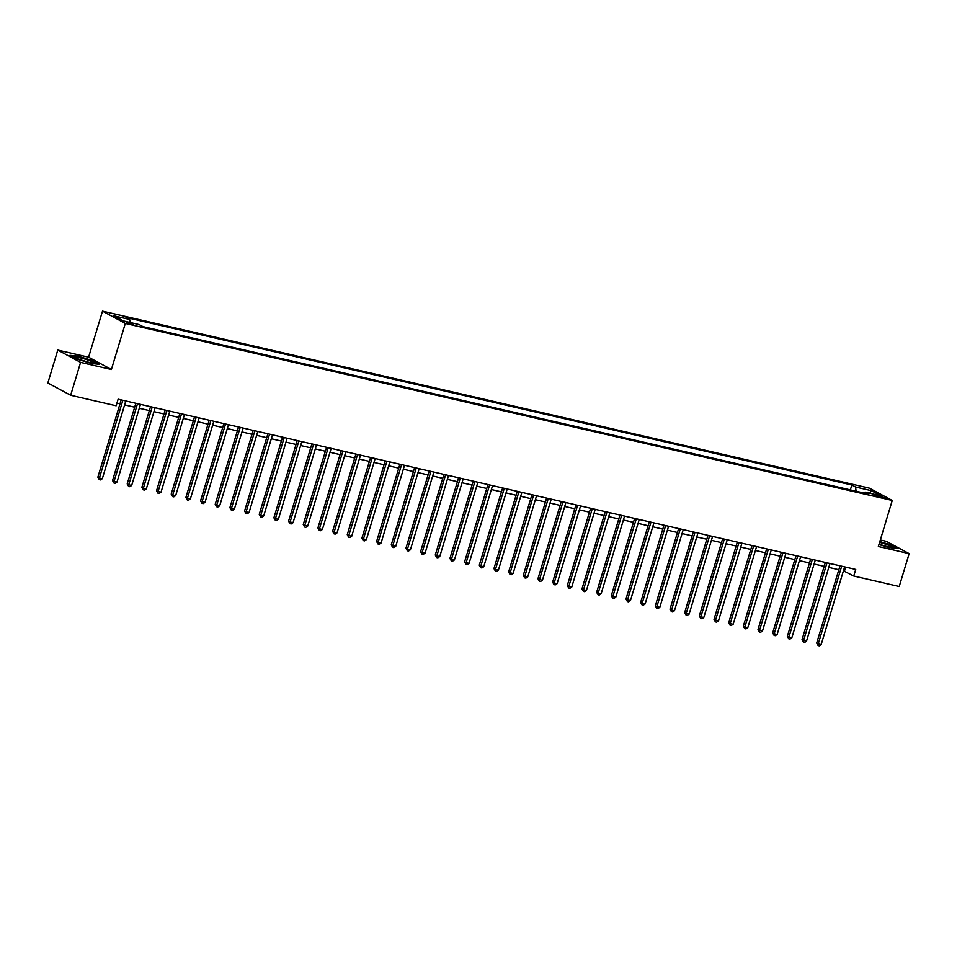 <?xml version="1.0" encoding="UTF-8"?>
<svg xmlns="http://www.w3.org/2000/svg" width="957" height="957" viewBox="0 0 957 957"><rect width="100%" height="100%" fill="white"/><g stroke="black" fill="none" stroke-linecap="round" stroke-linejoin="round"><path stroke-width="1.44" d="M133.155 324.77L126.934 322.437L133.155 324.77M57.779 350.083L80.591 362.38L111.395 369.498L88.594 357.2L57.779 350.083L47.85 382.979L70.662 395.277L116.132 405.78L118.118 399.201L855.725 569.451L853.74 576.03L899.221 586.521L909.15 553.625L886.338 541.339L880.332 539.951M88.594 357.2L102.495 311.145L869.434 488.166L892.247 500.463L125.307 323.442L102.495 311.145M878.729 495.666L873.944 494.865L884.747 497.939L878.729 495.666L878.406 496.731M856.12 491.228L855.558 487.017L851.826 485.008L125.965 317.461L129.685 319.471L130.092 322.497M855.558 487.017L871.396 490.678L880.895 495.798L865.056 492.137L864.099 493.058M129.685 319.471L113.847 315.822L123.333 320.93L139.184 324.59L142.916 326.6L868.777 494.147L865.056 492.137M80.591 362.38L70.662 395.277M111.395 369.498L125.307 323.442M892.247 500.463L878.347 546.519L909.15 553.625M843.44 570.803L853.74 576.03M116.945 403.112L120.008 403.818M124.613 404.883L134.674 407.203M139.279 408.268L149.34 410.589M153.957 411.654L164.018 413.974M168.623 415.039L178.684 417.36M183.289 418.424L193.35 420.745M197.967 421.81L208.028 424.13M212.633 425.195L222.694 427.516M227.299 428.58L237.36 430.901M241.977 431.966L252.038 434.299M256.643 435.351L266.704 437.684M271.31 438.749L281.37 441.069M285.987 442.134L296.048 444.455M300.654 445.519L310.714 447.84M315.32 448.905L325.38 451.226M329.998 452.29L340.058 454.611M344.664 455.676L354.724 457.996M359.33 459.061L369.39 461.382M374.008 462.446L384.068 464.767M388.674 465.832L398.734 468.152M403.34 469.217L413.4 471.538M418.018 472.602L428.078 474.923M432.684 475.988L442.744 478.309M447.35 479.373L457.41 481.694M462.028 482.759L472.088 485.079M476.694 486.144L486.754 488.465M491.36 489.529L501.42 491.862M506.038 492.915L516.098 495.248M520.704 496.312L530.764 498.633M535.37 499.698L545.43 502.018M550.048 503.083L560.108 505.404M564.714 506.468L574.774 508.789M579.38 509.854L589.44 512.174M594.046 513.239L604.118 515.56M608.724 516.624L618.784 518.945M623.39 520.01L633.45 522.331M638.056 523.395L648.128 525.716M652.734 526.781L662.794 529.101M667.4 530.166L677.46 532.487M682.066 533.551L692.126 535.872M696.744 536.937L706.804 539.258M711.41 540.322L721.47 542.643M726.076 543.708L736.136 546.028M740.754 547.093L750.814 549.426M755.42 550.478L765.48 552.811M770.086 553.876L780.146 556.196M784.764 557.261L794.824 559.582M799.43 560.646L809.49 562.967M814.096 564.032L824.156 566.353M828.774 567.417L838.834 569.738M845.677 567.13L844.493 571.042M851.826 485.008L850.354 489.888M869.65 493.202L871.396 490.678M878.945 544.533L889.065 547.595L896.96 548.361L890.082 544.653L879.842 541.554M76.847 359.066L91.609 363.528L99.492 364.294L92.626 360.586L77.864 356.124L69.981 355.358L76.847 359.066M840.019 565.826L816.68 643.092L818.223 643.917L841.693 566.209M821.166 644.599L819.3 645.855L818.127 645.58L818.223 643.917L821.166 644.599L844.624 566.891M818.127 645.58L816.68 643.092M825.341 562.441L802.014 639.707L803.557 640.532L827.015 562.824M806.488 641.214L804.634 642.47L803.461 642.195L803.557 640.532L806.488 641.214L829.958 563.494M803.461 642.195L802.014 639.707M810.675 559.044L787.348 636.321L788.891 637.147L812.349 559.438M791.822 637.829L789.968 639.085L788.783 638.809L788.891 637.147L791.822 637.829L815.28 560.108M788.783 638.809L787.348 636.321M796.009 555.658L772.67 632.936L774.213 633.761L797.683 556.053M777.156 634.443L775.29 635.699L774.117 635.424L774.213 633.761L777.156 634.443L800.614 556.723M774.117 635.424L772.67 632.936M781.331 552.273L758.004 629.539L759.547 630.376L783.005 552.668M762.478 631.058L760.624 632.314L759.451 632.039L759.547 630.376L762.478 631.058L785.948 553.337M759.451 632.039L758.004 629.539M879.028 544.258A8.996 1.053 16.8 0 0 890.489 546.902A8.996 1.053 16.8 0 0 886.72 544.605A8.996 1.053 16.8 0 0 879.603 542.356M879.746 541.865L889.759 544.892L896.015 548.265M884.579 545.933A6.161 0.718 16.8 0 0 879.076 544.282M80.651 357.93A8.996 1.053 16.8 0 0 76.165 357.751A8.996 1.053 16.8 0 0 88.666 362.248A8.996 1.053 16.8 0 0 93.032 362.835A8.996 1.053 16.8 0 0 89.958 360.801A8.996 1.053 16.8 0 0 80.651 357.93M70.806 355.801L77.996 356.494L92.303 360.825L98.559 364.198M87.123 361.866A6.161 0.718 16.8 0 0 81.62 360.203M766.665 548.887L743.338 626.153L744.881 626.991L768.339 549.282M747.812 627.66L745.958 628.928L744.773 628.653L744.881 626.991L747.812 627.66L771.27 549.952M744.773 628.653L743.338 626.153M751.999 545.502L728.672 622.768L730.203 623.605L753.673 545.897M733.146 624.275L731.28 625.543L730.107 625.268L730.203 623.605L733.146 624.275L756.604 546.567M730.107 625.268L728.672 622.768M737.321 542.117L713.994 619.382L715.537 620.22L738.995 542.511M718.468 620.89L716.614 622.158L715.441 621.883L715.537 620.22L718.468 620.89L741.938 543.181M715.441 621.883L713.994 619.382M722.655 538.731L699.328 615.997L700.871 616.834L724.329 539.114M703.802 617.504L701.948 618.76L700.763 618.497L700.871 616.834L703.802 617.504L727.26 539.796M700.763 618.497L699.328 615.997M707.989 535.346L684.662 612.612L686.193 613.449L709.663 535.729M689.136 614.119L687.27 615.375L686.097 615.112L686.193 613.449L689.136 614.119L712.594 536.41M686.097 615.112L684.662 612.612M693.311 531.96L669.984 609.226L671.527 610.064L694.985 532.343M674.458 610.733L672.604 611.99L671.431 611.726L671.527 610.064L674.458 610.733L697.928 533.025M671.431 611.726L669.984 609.226M678.645 528.575L655.318 605.841L656.861 606.678L680.319 528.958M659.792 607.348L657.938 608.604L656.753 608.341L656.861 606.678L659.792 607.348L683.25 529.64M656.753 608.341L655.318 605.841M663.979 525.19L640.652 602.455L642.183 603.281L665.653 525.572M645.126 603.963L643.26 605.219L642.087 604.956L642.183 603.281L645.126 603.963L668.584 526.254M642.087 604.956L640.652 602.455M649.301 521.804L625.974 599.07L627.517 599.895L650.975 522.187M630.448 600.577L628.593 601.833L627.421 601.57L627.517 599.895L630.448 600.577L653.918 522.869M627.421 601.57L625.974 599.07M634.635 518.419L611.308 595.685L612.851 596.51L636.309 518.802M615.782 597.192L613.927 598.448L612.743 598.173L612.851 596.51L615.782 597.192L639.24 519.484M612.743 598.173L611.308 595.685M619.969 515.033L596.642 592.299L598.173 593.125L621.643 515.416M601.116 593.807L599.249 595.063L598.077 594.787L598.173 593.125L601.116 593.807L624.574 516.098M598.077 594.787L596.642 592.299M605.291 511.648L581.964 588.914L583.507 589.739L606.965 512.031M586.438 590.421L584.583 591.677L583.411 591.402L583.507 589.739L586.438 590.421L609.908 512.713M583.411 591.402L581.964 588.914M590.625 508.263L567.298 585.528L568.841 586.354L592.299 508.646M571.772 587.036L569.917 588.292L568.733 588.017L568.841 586.354L571.772 587.036L595.23 509.327M568.733 588.017L567.298 585.528M575.958 504.877L552.632 582.143L554.163 582.969L577.633 505.26M557.106 583.65L555.239 584.906L554.067 584.631L554.163 582.969L557.106 583.65L580.564 505.93M554.067 584.631L552.632 582.143M561.28 501.48L537.954 578.758L539.497 579.583L562.955 501.875M542.428 580.265L540.573 581.521L539.401 581.246L539.497 579.583L542.428 580.265L565.898 502.545M539.401 581.246L537.954 578.758M546.614 498.095L523.288 575.372L524.831 576.198L548.289 498.489M527.762 576.88L525.907 578.136L524.723 577.861L524.831 576.198L527.762 576.88L551.22 499.159M524.723 577.861L523.288 575.372M531.948 494.709L508.622 571.975L510.153 572.812L533.623 495.104M513.096 573.494L511.229 574.75L510.057 574.475L510.153 572.812L513.096 573.494L536.554 495.774M510.057 574.475L508.622 571.975M517.27 491.324L493.944 568.59L495.487 569.427L518.945 491.719M498.418 570.097L496.563 571.365L495.391 571.09L495.487 569.427L498.418 570.097L521.888 492.388M495.391 571.09L493.944 568.59M502.604 487.938L479.278 565.204L480.821 566.042L504.279 488.333M483.752 566.711L481.897 567.98L480.713 567.704L480.821 566.042L483.752 566.711L507.21 489.003M480.713 567.704L479.278 565.204M487.938 484.553L464.612 561.819L466.143 562.656L489.613 484.936M469.086 563.326L467.219 564.594L466.047 564.319L466.143 562.656L469.086 563.326L492.544 485.618M466.047 564.319L464.612 561.819M473.26 481.168L449.934 558.433L451.477 559.271L474.935 481.55M454.408 559.941L452.553 561.197L451.381 560.934L451.477 559.271L454.408 559.941L477.878 482.232M451.381 560.934L449.934 558.433M458.594 477.782L435.268 555.048L436.811 555.885L460.269 478.165M439.742 556.555L437.887 557.811L436.715 557.548L436.811 555.885L439.742 556.555L463.2 478.847M436.715 557.548L435.268 555.048M443.928 474.397L420.602 551.663L422.133 552.5L445.603 474.78M425.075 553.17L423.209 554.426L422.037 554.163L422.133 552.5L425.075 553.17L448.534 475.462M422.037 554.163L420.602 551.663M429.25 471.011L405.924 548.277L407.467 549.103L430.925 471.394M410.397 549.785L408.543 551.041L407.371 550.777L407.467 549.103L410.397 549.785L433.868 472.076M407.371 550.777L405.924 548.277M414.584 467.626L391.257 544.892L392.801 545.717L416.259 468.009M395.731 546.399L393.877 547.655L392.705 547.392L392.801 545.717L395.731 546.399L419.19 468.691M392.705 547.392L391.257 544.892M399.918 464.241L376.591 541.506L378.123 542.332L401.593 464.623M381.065 543.014L379.199 544.27L378.027 544.007L378.123 542.332L381.065 543.014L404.524 465.305M378.027 544.007L376.591 541.506M385.24 460.855L361.913 538.121L363.457 538.947L386.915 461.238M366.387 539.628L364.533 540.884L363.361 540.609L363.457 538.947L366.387 539.628L389.858 461.92M363.361 540.609L361.913 538.121M370.574 457.47L347.247 534.736L348.791 535.561L372.249 457.853M351.721 536.243L349.867 537.499L348.695 537.224L348.791 535.561L351.721 536.243L375.18 458.535M348.695 537.224L347.247 534.736M355.908 454.085L332.581 531.35L334.113 532.176L357.583 454.467M337.055 532.858L335.189 534.114L334.017 533.839L334.113 532.176L337.055 532.858L360.514 455.149M334.017 533.839L332.581 531.35M341.23 450.699L317.903 527.965L319.447 528.79L342.905 451.082M322.377 529.472L320.523 530.728L319.351 530.453L319.447 528.79L322.377 529.472L345.848 451.764M319.351 530.453L317.903 527.965M326.564 447.314L303.237 524.58L304.781 525.405L328.239 447.697M307.711 526.087L305.857 527.343L304.685 527.068L304.781 525.405L307.711 526.087L331.17 448.366M304.685 527.068L303.237 524.58M311.898 443.916L288.571 521.194L290.103 522.02L313.573 444.311M293.045 522.701L291.179 523.957L290.007 523.682L290.103 522.02L293.045 522.701L316.504 444.981M290.007 523.682L288.571 521.194M297.22 440.531L273.893 517.809L275.437 518.634L298.895 440.926M278.367 519.316L276.513 520.572L275.341 520.297L275.437 518.634L278.367 519.316L301.838 441.596M275.341 520.297L273.893 517.809M282.554 437.146L259.227 514.411L260.771 515.249L284.229 437.54M263.701 515.931L261.847 517.187L260.675 516.912L260.771 515.249L263.701 515.931L287.16 438.21M260.675 516.912L259.227 514.411M267.888 433.76L244.561 511.026L246.093 511.863L269.563 434.155M249.035 512.533L247.169 513.801L245.997 513.526L246.093 511.863L249.035 512.533L272.494 434.825M245.997 513.526L244.561 511.026M253.21 430.375L229.883 507.641L231.427 508.478L254.885 430.77M234.357 509.148L232.503 510.416L231.331 510.141L231.427 508.478L234.357 509.148L257.828 431.44M231.331 510.141L229.883 507.641M238.544 426.989L215.217 504.255L216.76 505.093L240.219 427.372M219.691 505.763L217.837 507.031L216.665 506.755L216.76 505.093L219.691 505.763L243.15 428.054M216.665 506.755L215.217 504.255M223.878 423.604L200.551 500.87L202.083 501.707L225.553 423.987M205.025 502.377L203.159 503.633L201.987 503.37L202.083 501.707L205.025 502.377L228.484 424.669M201.987 503.37L200.551 500.87M209.2 420.219L185.873 497.484L187.416 498.322L210.875 420.602M190.347 498.992L188.493 500.248L187.321 499.985L187.416 498.322L190.347 498.992L213.818 421.283M187.321 499.985L185.873 497.484M194.534 416.833L171.207 494.099L172.75 494.936L196.209 417.216M175.681 495.606L173.827 496.862L172.655 496.599L172.75 494.936L175.681 495.606L199.14 417.898M172.655 496.599L171.207 494.099M179.868 413.448L156.541 490.714L158.084 491.539L181.543 413.831M161.015 492.221L159.149 493.477L157.977 493.214L158.084 491.539L161.015 492.221L184.474 414.513M157.977 493.214L156.541 490.714M165.19 410.063L141.863 487.328L143.406 488.154L166.877 410.445M146.337 488.836L144.483 490.092L143.311 489.828L143.406 488.154L146.337 488.836L169.808 411.127M143.311 489.828L141.863 487.328M150.524 406.677L127.197 483.943L128.74 484.768L152.199 407.06M131.671 485.45L129.817 486.706L128.645 486.443L128.74 484.768L131.671 485.45L155.13 407.742M128.645 486.443L127.197 483.943M135.858 403.292L112.531 480.558L114.074 481.383L137.533 403.675M117.005 482.065L115.139 483.321L113.967 483.046L114.074 481.383L117.005 482.065L140.464 404.356M113.967 483.046L112.531 480.558M121.18 399.906L97.853 477.172L99.396 477.998L122.867 400.289M102.327 478.679L100.473 479.935L99.301 479.66L99.396 477.998L102.327 478.679L125.798 400.971M99.301 479.66L97.853 477.172M875.894 495.905L876.145 495.08"/></g></svg>
